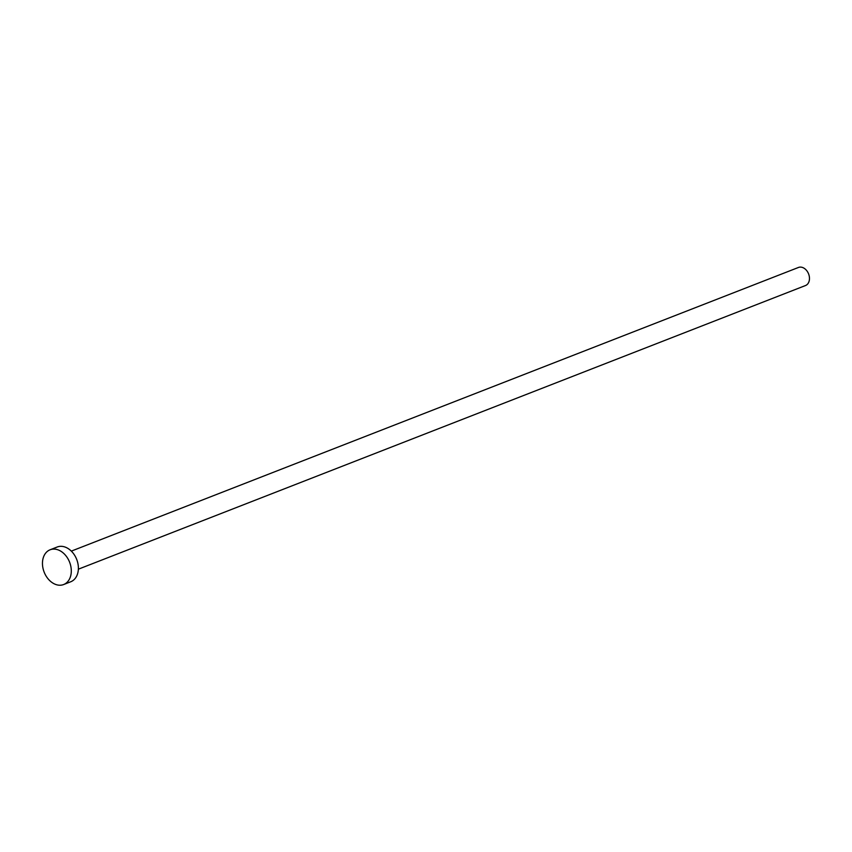 <?xml version="1.0" encoding="UTF-8"?>
<svg xmlns="http://www.w3.org/2000/svg" width="852" height="852" viewBox="0 0 852 852"><rect width="100%" height="100%" fill="white"/><g stroke="black" fill="none" stroke-linecap="round" stroke-linejoin="round"><path stroke-width="1.28" d="M71.323 551.116L798.452 267.464A9.702 7.104 68.7 0 1 806.28 270.105A9.702 7.104 68.7 0 1 809.4 279.744A9.702 7.104 68.7 0 1 805.502 285.537L78.373 569.179M50.098 549.785L57.191 547.016A18.648 13.664 68.7 0 1 72.25 552.085A18.648 13.664 68.7 0 1 78.246 570.616A18.648 13.664 68.7 0 1 70.748 581.767L63.655 584.536A18.648 13.664 68.7 0 1 48.607 579.456A18.648 13.664 68.7 0 1 42.6 560.936A18.648 13.664 68.7 0 1 50.098 549.785A18.648 13.664 68.7 0 1 65.146 554.854A18.648 13.664 68.7 0 1 71.153 573.385A18.648 13.664 68.7 0 1 63.655 584.536"/></g></svg>
